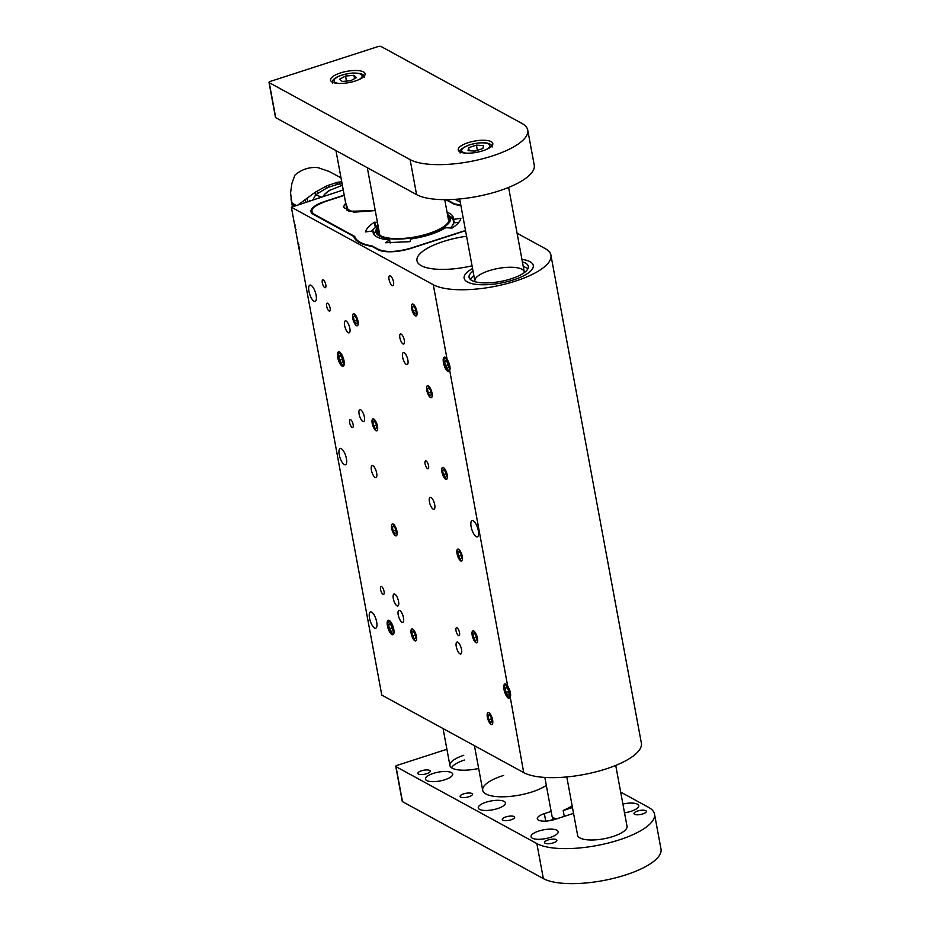 <?xml version="1.0" encoding="UTF-8"?>
<svg xmlns="http://www.w3.org/2000/svg" width="930" height="930" viewBox="0 0 930 930"><rect width="100%" height="100%" fill="white"/><g stroke="black" fill="none" stroke-linecap="round" stroke-linejoin="round"><path stroke-width="1.4" d="M269.003 82.398A2.511 0.814 -10.5 0 1 270.409 81.363L377.789 46.651A2.511 0.814 -10.5 0 1 381.079 46.5L521.951 123.446A62.775 20.437 -10.5 0 1 527.74 130.095A62.775 20.437 -10.5 0 1 492.4 155.938A62.775 20.437 -10.5 0 1 410.095 159.611L269.235 82.665L275.722 117.68A2.511 0.814 169.5 0 1 275.489 117.413L269.003 82.398A2.511 0.814 -10.5 0 0 269.235 82.665M527.74 130.095L534.239 165.11A62.775 20.437 169.5 0 1 498.887 190.952A62.775 20.437 169.5 0 1 416.582 194.626L275.722 117.68M363.502 71.912A17.577 5.72 -10.5 0 0 343.554 72.052A17.577 5.72 -10.5 0 0 330.557 80.178A17.577 5.72 -10.5 0 0 348.89 82.607A17.577 5.72 -10.5 0 0 365.118 73.772A17.577 5.72 -10.5 0 0 363.502 71.912M491.18 141.651A17.577 5.72 -10.5 0 0 471.231 141.802A17.577 5.72 -10.5 0 0 458.234 149.916A17.577 5.72 -10.5 0 0 476.567 152.346A17.577 5.72 -10.5 0 0 492.807 143.511A17.577 5.72 -10.5 0 0 491.18 141.651M654.511 814.064L660.998 849.078A62.775 20.437 169.5 0 1 625.658 874.932A62.775 20.437 169.5 0 1 543.352 878.606L536.866 843.591A62.775 20.437 -10.5 0 0 619.171 839.918A62.775 20.437 -10.5 0 0 654.511 814.064A62.775 20.437 -10.5 0 0 648.71 807.426L620.67 792.104M446.9 749.266L397.18 765.344A2.511 0.814 -10.5 0 0 395.762 766.378A2.511 0.814 -10.5 0 0 395.994 766.646L402.492 801.66L543.352 878.606M402.492 801.66A2.511 0.814 169.5 0 1 402.26 801.393L395.762 766.378M451.399 772.586A13.811 4.499 -10.5 0 0 435.717 772.702A13.811 4.499 -10.5 0 0 425.51 779.084A13.811 4.499 -10.5 0 0 439.913 780.991A13.811 4.499 -10.5 0 0 452.666 774.051A13.811 4.499 -10.5 0 0 451.399 772.586M504.153 801.404A13.811 4.499 -10.5 0 0 488.483 801.521A13.811 4.499 -10.5 0 0 478.276 807.903A13.811 4.499 -10.5 0 0 492.668 809.809A13.811 4.499 -10.5 0 0 505.432 802.869A13.811 4.499 -10.5 0 0 504.153 801.404M556.919 830.223A13.811 4.499 -10.5 0 0 541.237 830.339A13.811 4.499 -10.5 0 0 531.03 836.721A13.811 4.499 -10.5 0 0 545.433 838.628A13.811 4.499 -10.5 0 0 558.186 831.687A13.811 4.499 -10.5 0 0 556.919 830.223M624.518 812.832A13.811 4.499 -10.5 0 0 638.724 805.647A13.811 4.499 -10.5 0 0 637.445 804.183A13.811 4.499 -10.5 0 0 622.879 804.032M551.153 811.448L544.352 813.645A12.555 4.092 -10.5 0 0 537.284 818.807A12.555 4.092 -10.5 0 0 554.908 819.4L573.543 813.378M577.46 834.501A25.11 8.172 -10.5 0 0 577.495 835.21A25.11 8.172 -10.5 0 0 579.808 837.872L580.018 837.988A25.11 8.172 -10.5 0 0 608.522 837.779A25.11 8.172 -10.5 0 0 627.076 826.177A25.11 8.172 -10.5 0 0 626.867 825.503M463.733 755.3A25.11 8.172 -10.5 0 0 449.922 765.529A25.11 8.172 -10.5 0 0 478.659 768.471M634.574 814.285A6.278 2.046 169.5 0 1 633.993 813.622A6.278 2.046 169.5 0 1 639.794 810.472A6.278 2.046 169.5 0 1 646.338 811.332A6.278 2.046 169.5 0 1 641.7 814.238A6.278 2.046 169.5 0 1 634.574 814.285M418.477 774.062A6.278 2.046 169.5 0 1 417.896 773.4A6.278 2.046 169.5 0 1 423.696 770.238A6.278 2.046 169.5 0 1 430.241 771.11A6.278 2.046 169.5 0 1 425.603 774.004A6.278 2.046 169.5 0 1 418.477 774.062M460.675 797.115A6.278 2.046 169.5 0 1 460.106 796.452A6.278 2.046 169.5 0 1 465.895 793.302A6.278 2.046 169.5 0 1 472.44 794.162A6.278 2.046 169.5 0 1 467.802 797.068A6.278 2.046 169.5 0 1 460.675 797.115M502.886 820.167A6.278 2.046 169.5 0 1 502.305 819.504A6.278 2.046 169.5 0 1 508.106 816.354A6.278 2.046 169.5 0 1 514.65 817.214A6.278 2.046 169.5 0 1 510.012 820.121A6.278 2.046 169.5 0 1 502.886 820.167M545.096 843.219A6.278 2.046 169.5 0 1 544.515 842.557A6.278 2.046 169.5 0 1 550.316 839.406A6.278 2.046 169.5 0 1 556.861 840.267A6.278 2.046 169.5 0 1 552.222 843.173A6.278 2.046 169.5 0 1 545.096 843.219M395.994 766.646L536.866 843.591M503.63 775.434A35.154 11.439 -10.5 0 0 482.705 790.268A35.154 11.439 -10.5 0 0 508.454 796.557A35.154 11.439 -10.5 0 0 546.317 785.385M464.372 760.043A25.11 8.172 -10.5 0 0 451.422 767.669M553.257 819.423L549.165 820.748M556.884 818.772A15.066 4.906 169.5 0 1 552.106 816.47A15.066 4.906 169.5 0 1 552.025 816.18L544.852 777.422M564.266 816.377L563.185 810.542L572.194 806.101M563.185 810.542L572.462 807.542M350.656 80.712L342.275 81.456L339.717 79.131L345.542 76.051L353.923 75.295L356.492 77.62L350.656 80.712M346.472 81.084L345.542 76.051M354.551 78.655L353.923 75.295M475.149 151.102L468.046 150.648L468.662 147.672L476.404 145.138L483.519 145.58L482.891 148.567L475.149 151.102M469.232 150.73L468.662 147.672M477.369 150.369L476.404 145.138M343.251 189.964L291.357 207.204L381.788 695.094L523.706 772.609A62.775 20.437 169.5 0 0 594.968 772.098A62.775 20.437 169.5 0 0 641.363 743.093L550.932 255.204A62.775 20.437 169.5 0 0 545.131 248.554L517.092 233.244M460.269 202.194L455.026 199.334M391.914 634.586A7.591 2.662 -107.9 0 0 393.716 633.911A7.591 2.662 -107.9 0 0 393.134 626.704A7.591 2.662 -107.9 0 0 389.391 620.519A7.591 2.662 -107.9 0 0 387.392 625.681A7.591 2.662 -107.9 0 0 391.914 634.586M342.159 366.129A7.591 2.662 -107.9 0 0 343.961 365.455A7.591 2.662 -107.9 0 0 343.379 358.248A7.591 2.662 -107.9 0 0 339.636 352.063A7.591 2.662 -107.9 0 0 337.637 357.225A7.591 2.662 -107.9 0 0 342.159 366.129M324.768 287.661A4.139 1.453 -107.9 0 0 325.326 287.742A4.139 1.453 -107.9 0 0 325.442 283.359A4.139 1.453 -107.9 0 0 322.78 279.86A4.139 1.453 -107.9 0 0 322.466 283.545A4.139 1.453 -107.9 0 0 324.768 287.661M329.092 311.004A4.139 1.453 -107.9 0 0 329.65 311.097A4.139 1.453 -107.9 0 0 329.766 306.702A4.139 1.453 -107.9 0 0 327.104 303.203A4.139 1.453 -107.9 0 0 326.79 306.888A4.139 1.453 -107.9 0 0 329.092 311.004M406.329 364.409A6.278 2.209 -107.9 0 0 407.177 364.548A6.278 2.209 -107.9 0 0 407.34 357.899A6.278 2.209 -107.9 0 0 403.318 352.61A6.278 2.209 -107.9 0 0 402.841 358.19A6.278 2.209 -107.9 0 0 406.329 364.409M348.285 332.708A6.278 2.209 -107.9 0 0 349.145 332.847A6.278 2.209 -107.9 0 0 349.308 326.198A6.278 2.209 -107.9 0 0 345.274 320.908A6.278 2.209 -107.9 0 0 344.809 326.488A6.278 2.209 -107.9 0 0 348.285 332.708M375.116 477.439A6.278 2.209 -107.9 0 0 375.964 477.578A6.278 2.209 -107.9 0 0 376.127 470.929A6.278 2.209 -107.9 0 0 372.105 465.639A6.278 2.209 -107.9 0 0 371.628 471.219A6.278 2.209 -107.9 0 0 375.116 477.439M401.934 622.182A6.278 2.209 -107.9 0 0 402.795 622.31A6.278 2.209 -107.9 0 0 402.957 615.66A6.278 2.209 -107.9 0 0 398.924 610.371A6.278 2.209 -107.9 0 0 398.459 615.951A6.278 2.209 -107.9 0 0 401.934 622.182M362.84 421.43A6.278 2.209 -107.9 0 0 363.688 421.569A6.278 2.209 -107.9 0 0 363.851 414.92A6.278 2.209 -107.9 0 0 359.829 409.63A6.278 2.209 -107.9 0 0 359.352 415.21A6.278 2.209 -107.9 0 0 362.84 421.43M397.017 605.849A6.278 2.209 -107.9 0 0 397.866 605.988A6.278 2.209 -107.9 0 0 398.028 599.338A6.278 2.209 -107.9 0 0 394.006 594.038A6.278 2.209 -107.9 0 0 393.529 599.629A6.278 2.209 -107.9 0 0 397.017 605.849M491.052 724.354A6.278 2.209 -107.9 0 0 491.912 724.493A6.278 2.209 -107.9 0 0 492.075 717.844A6.278 2.209 -107.9 0 0 488.041 712.543A6.278 2.209 -107.9 0 0 487.564 718.134A6.278 2.209 -107.9 0 0 491.052 724.354M475.916 642.653A6.278 2.209 -107.9 0 0 476.765 642.793A6.278 2.209 -107.9 0 0 476.927 636.143A6.278 2.209 -107.9 0 0 472.905 630.842A6.278 2.209 -107.9 0 0 472.428 636.434A6.278 2.209 -107.9 0 0 475.916 642.653M460.769 560.953A6.278 2.209 -107.9 0 0 461.617 561.081A6.278 2.209 -107.9 0 0 461.792 554.431A6.278 2.209 -107.9 0 0 457.758 549.142A6.278 2.209 -107.9 0 0 457.281 554.722A6.278 2.209 -107.9 0 0 460.769 560.953M415.338 315.84A6.278 2.209 -107.9 0 0 416.187 315.979A6.278 2.209 -107.9 0 0 416.361 309.318A6.278 2.209 -107.9 0 0 412.327 304.029A6.278 2.209 -107.9 0 0 411.851 309.609A6.278 2.209 -107.9 0 0 415.338 315.84M375.929 430.683A6.278 2.209 -107.9 0 0 376.778 430.823A6.278 2.209 -107.9 0 0 376.952 424.173A6.278 2.209 -107.9 0 0 372.918 418.872A6.278 2.209 -107.9 0 0 372.442 424.464A6.278 2.209 -107.9 0 0 375.929 430.683M313.991 301.18A8.533 2.999 -107.9 0 0 315.154 301.367A8.533 2.999 -107.9 0 0 315.375 292.322A8.533 2.999 -107.9 0 0 309.899 285.126A8.533 2.999 -107.9 0 0 309.248 292.718A8.533 2.999 -107.9 0 0 313.991 301.18M476.183 536.633A8.533 2.999 -107.9 0 0 477.334 536.819A8.533 2.999 -107.9 0 0 477.567 527.775A8.533 2.999 -107.9 0 0 472.08 520.579A8.533 2.999 -107.9 0 0 471.44 528.17A8.533 2.999 -107.9 0 0 476.183 536.633M344.286 464.593A8.533 2.999 -107.9 0 0 345.437 464.779A8.533 2.999 -107.9 0 0 345.658 455.723A8.533 2.999 -107.9 0 0 340.182 448.527A8.533 2.999 -107.9 0 0 339.543 456.119A8.533 2.999 -107.9 0 0 344.286 464.593M374.569 627.994A8.533 2.999 -107.9 0 0 375.72 628.18A8.533 2.999 -107.9 0 0 375.952 619.136A8.533 2.999 -107.9 0 0 370.466 611.94A8.533 2.999 -107.9 0 0 369.826 619.531A8.533 2.999 -107.9 0 0 374.569 627.994M356.457 325.64A6.278 2.209 -107.9 0 0 357.318 325.779A6.278 2.209 -107.9 0 0 357.48 319.118A6.278 2.209 -107.9 0 0 353.447 313.829A6.278 2.209 -107.9 0 0 352.981 319.409A6.278 2.209 -107.9 0 0 356.457 325.64M403.004 343.926A5.278 1.848 -107.9 0 0 403.713 344.042A5.278 1.848 -107.9 0 0 403.853 338.45A5.278 1.848 -107.9 0 0 400.47 334.01A5.278 1.848 -107.9 0 0 400.074 338.694A5.278 1.848 -107.9 0 0 403.004 343.926M392.181 285.568A5.278 1.848 -107.9 0 0 392.902 285.684A5.278 1.848 -107.9 0 0 393.041 280.093A5.278 1.848 -107.9 0 0 389.658 275.64A5.278 1.848 -107.9 0 0 389.252 280.337A5.278 1.848 -107.9 0 0 392.181 285.568M427.533 468.627A4.139 1.453 -107.9 0 0 428.102 468.72A4.139 1.453 -107.9 0 0 428.207 464.326A4.139 1.453 -107.9 0 0 425.545 460.838A4.139 1.453 -107.9 0 0 425.243 464.523A4.139 1.453 -107.9 0 0 427.533 468.627M458.478 635.539A4.139 1.453 -107.9 0 0 459.036 635.632A4.139 1.453 -107.9 0 0 459.141 631.238A4.139 1.453 -107.9 0 0 456.479 627.75A4.139 1.453 -107.9 0 0 456.177 631.435A4.139 1.453 -107.9 0 0 458.478 635.539M383.032 594.328A4.139 1.453 -107.9 0 0 383.59 594.421A4.139 1.453 -107.9 0 0 383.695 590.027A4.139 1.453 -107.9 0 0 381.033 586.528A4.139 1.453 -107.9 0 0 380.73 590.225A4.139 1.453 -107.9 0 0 383.032 594.328M352.086 427.416A4.139 1.453 -107.9 0 0 352.656 427.509A4.139 1.453 -107.9 0 0 352.761 423.115A4.139 1.453 -107.9 0 0 350.099 419.628A4.139 1.453 -107.9 0 0 349.796 423.313A4.139 1.453 -107.9 0 0 352.086 427.416M447.074 359.131A7.591 2.662 -107.9 0 0 445.412 357.387A7.591 2.662 -107.9 0 0 443.424 362.549A7.591 2.662 -107.9 0 0 447.935 371.465A7.591 2.662 -107.9 0 0 449.353 371.396C450.759 368.396 450.004 364.304 447.074 359.131L433.287 284.731L291.357 207.204M507.652 685.945A7.591 2.662 -107.9 0 0 505.99 684.201A7.591 2.662 -107.9 0 0 503.99 689.363A7.591 2.662 -107.9 0 0 508.512 698.279A7.591 2.662 -107.9 0 0 509.919 698.209C511.337 695.21 510.582 691.13 507.652 685.945L449.76 370.779M395.401 535.726A6.278 2.209 -107.9 0 0 396.25 535.866A6.278 2.209 -107.9 0 0 396.413 529.216A6.278 2.209 -107.9 0 0 392.39 523.927A6.278 2.209 -107.9 0 0 391.914 529.507A6.278 2.209 -107.9 0 0 395.401 535.726M414.873 640.782A6.278 2.209 -107.9 0 0 415.722 640.921A6.278 2.209 -107.9 0 0 415.884 634.26A6.278 2.209 -107.9 0 0 411.862 628.971A6.278 2.209 -107.9 0 0 411.386 634.551A6.278 2.209 -107.9 0 0 414.873 640.782M430.485 397.54A6.278 2.209 -107.9 0 0 431.334 397.68A6.278 2.209 -107.9 0 0 431.497 391.03A6.278 2.209 -107.9 0 0 427.475 385.729A6.278 2.209 -107.9 0 0 426.998 391.321A6.278 2.209 -107.9 0 0 430.485 397.54M445.633 479.241A6.278 2.209 -107.9 0 0 446.481 479.38A6.278 2.209 -107.9 0 0 446.644 472.731A6.278 2.209 -107.9 0 0 442.61 467.441A6.278 2.209 -107.9 0 0 442.145 473.021A6.278 2.209 -107.9 0 0 445.633 479.241M459.978 653.883A6.278 2.209 -107.9 0 0 460.827 654.011A6.278 2.209 -107.9 0 0 460.989 647.361A6.278 2.209 -107.9 0 0 456.967 642.072A6.278 2.209 -107.9 0 0 456.491 647.652A6.278 2.209 -107.9 0 0 459.978 653.883M433.148 509.14A6.278 2.209 -107.9 0 0 433.996 509.28A6.278 2.209 -107.9 0 0 434.171 502.63A6.278 2.209 -107.9 0 0 430.137 497.341A6.278 2.209 -107.9 0 0 429.66 502.921A6.278 2.209 -107.9 0 0 433.148 509.14M510.326 697.593L523.706 772.609M550.932 255.204A62.775 20.437 169.5 0 1 504.537 284.208A62.775 20.437 169.5 0 1 433.287 284.731M472.056 265.806A46.639 15.182 169.5 0 1 416.966 260.737A46.639 15.182 169.5 0 1 466.581 236.255M467.395 281.953A35.154 11.439 -10.5 0 0 507.292 281.674A35.154 11.439 -10.5 0 0 533.274 265.422A35.154 11.439 -10.5 0 0 521.939 259.377A35.154 11.439 -10.5 0 1 533.274 265.422A35.154 11.439 -10.5 0 1 507.815 281.534A35.154 11.439 -10.5 0 1 464.14 278.233A35.154 11.439 -10.5 0 0 467.395 281.953M472.556 268.526A35.154 11.439 -10.5 0 0 464.14 278.233A35.154 11.439 -10.5 0 1 472.556 268.526M344.205 195.161L325.128 201.333A25.11 8.172 -10.5 0 0 310.992 211.668A25.11 8.172 -10.5 0 0 313.305 214.33L353.865 236.487A60.45 19.681 -10.5 0 0 371.942 246.357L378.208 249.775A25.11 8.172 -10.5 0 0 411.13 248.31L465.546 230.71M460.838 205.274A60.45 19.681 -10.5 0 0 454.538 203.926L446.714 199.659M378.103 225.932L376.185 225.804L376.057 227.106M458.943 222.224L454.572 222.816L453.352 219.329L460.862 218.387C460.199 221.503 457.269 224.723 452.085 228.036L445.737 227.711A40.804 13.287 169.5 0 1 410.816 238.998L409.944 241.661L385.485 242.753L389.589 239.952A40.804 13.287 169.5 0 1 373.093 232.465A40.804 13.287 169.5 0 1 373.116 230.954L365.606 231.907C366.281 228.78 369.21 225.56 374.395 222.247L377.441 222.351M344.251 195.405L325.419 201.496C312.957 206.088 309.12 210.296 313.933 214.121L313.596 214.481M313.933 214.121L354.783 236.499C356.202 241.068 361.979 244.23 372.128 245.973L371.872 246.345M372.128 245.973L378.824 249.577C386.392 252.507 397.064 252.03 410.827 248.147L465.5 230.466M460.931 205.809L454.34 204.309L460.92 205.716M390.24 243.044L389.589 239.952M373.604 233.953L373.116 230.954M375.371 227.606L374.395 222.247M375.685 227.373L374.732 222.165M447.074 212.284A40.804 13.287 169.5 0 1 453.329 217.585A40.804 13.287 169.5 0 1 453.352 219.329M345.728 203.356A27.726 9.033 169.5 0 0 343.856 207.634L353.76 212.203L375.255 210.587L348.645 211.319L345.576 202.531M524.299 272.653A25.11 8.172 -10.5 0 0 524.264 271.92A25.11 8.172 -10.5 0 0 493.063 269.56A25.11 8.172 -10.5 0 0 474.881 281.069A25.11 8.172 -10.5 0 0 475.114 281.767M527.891 268.84A30.132 9.812 -10.5 0 0 523.276 266.596M473.893 275.745A30.132 9.812 -10.5 0 0 470.394 279.488M473.033 271.072A30.132 9.812 -10.5 0 0 469.08 277.326A30.132 9.812 -10.5 0 0 506.513 280.151A30.132 9.812 -10.5 0 0 528.333 266.34A30.132 9.812 -10.5 0 0 522.404 261.923M323.036 196.497A24.61 21.611 -61.4 0 1 324.5 194.44A31.097 27.307 -61.4 0 1 329.511 190.394L342.38 185.279M324.5 194.44L329.894 190.15M340.996 177.816L328.999 171.399L317.979 167.656C309.423 166.819 301.739 169.306 294.903 175.119L291.904 183.396L290.59 192.824M290.648 193.463L291.636 201.566L292.415 203.24L295.856 205.286M297.891 205.042L315.003 192.382L326.023 186.198L336.823 182.443L341.705 181.687M338.927 182.024L339.311 184.082L342.112 183.861M339.311 184.082L337.183 184.442L336.823 182.443M328.395 185.175L328.767 187.174L337.183 184.442M328.767 187.174L326.407 188.255L326.023 186.198M317.293 190.917L317.758 193.428L326.407 188.255M317.758 193.428L315.502 195.102L315.003 192.382M308.307 201.775L309.69 200.822M312.922 199.776L315.502 195.102M307.167 198.125L307.784 201.438M305.726 202.101L305.273 199.648M293.81 205.949L293.45 204.007M292.962 206.228L292.415 203.24M315.712 194.94L319.897 196.439L319.13 197.765M319.281 197.718L319.897 196.439M319.967 196.393L321.234 197.09M295.345 225.467L294.45 223.874M298.89 244.613L297.984 242.916M295.252 228.629L296.124 229.675M299.669 248.81L298.007 243.52M414.85 640.654A6.138 2.151 -107.9 0 0 416.512 637.294A6.138 2.151 -107.9 0 0 413.652 630.029A6.138 2.151 -107.9 0 0 411.025 630.935A6.138 2.151 -107.9 0 0 411.211 633.539A6.138 2.151 -107.9 0 0 413.897 639.817A6.138 2.151 -107.9 0 0 414.85 640.654M415.745 637.829L415.001 633.783L413.036 630.9L411.827 632.063L412.583 636.097L414.536 638.991L415.745 637.829M415.268 635.237L412.583 636.097M413.466 631.528L411.827 632.063M395.378 535.61A6.138 2.151 -107.9 0 0 397.04 532.251A6.138 2.151 -107.9 0 0 394.18 524.985A6.138 2.151 -107.9 0 0 391.553 525.88A6.138 2.151 -107.9 0 0 391.739 528.484A6.138 2.151 -107.9 0 0 394.425 534.773A6.138 2.151 -107.9 0 0 395.378 535.61M396.273 532.785L395.529 528.74L393.576 525.857L392.367 527.008L393.111 531.053L395.064 533.936L396.273 532.785M395.796 530.181L393.111 531.053M393.995 526.485L392.367 527.008M375.906 430.555A6.138 2.151 -107.9 0 0 377.568 427.196A6.138 2.151 -107.9 0 0 374.709 419.93A6.138 2.151 -107.9 0 0 372.081 420.837A6.138 2.151 -107.9 0 0 372.267 423.441A6.138 2.151 -107.9 0 0 374.953 429.718A6.138 2.151 -107.9 0 0 375.906 430.555M376.813 427.73L376.057 423.696L374.104 420.802L372.895 421.964L373.639 426.01L375.604 428.893L376.813 427.73M376.325 425.138L373.639 426.01M374.523 421.43L372.895 421.964M356.434 325.512A6.138 2.151 -107.9 0 0 358.108 322.152A6.138 2.151 -107.9 0 0 355.237 314.886A6.138 2.151 -107.9 0 0 352.61 315.793A6.138 2.151 -107.9 0 0 352.796 318.386A6.138 2.151 -107.9 0 0 355.481 324.675A6.138 2.151 -107.9 0 0 356.434 325.512M357.341 322.687L356.585 318.641L354.632 315.758L353.423 316.909L354.179 320.955L356.132 323.849L357.341 322.687M356.853 320.094L354.179 320.955M355.062 316.386L353.423 316.909M491.028 724.226A6.138 2.151 -107.9 0 0 492.702 720.878A6.138 2.151 -107.9 0 0 489.831 713.601A6.138 2.151 -107.9 0 0 487.204 714.507A6.138 2.151 -107.9 0 0 487.39 717.111A6.138 2.151 -107.9 0 0 490.075 723.389A6.138 2.151 -107.9 0 0 491.028 724.226M491.935 721.401L491.18 717.367L489.226 714.473L488.018 715.635L488.762 719.681L490.726 722.563L491.935 721.401M491.447 718.809L488.762 719.681M489.657 715.1L488.018 715.635M475.893 642.525A6.138 2.151 -107.9 0 0 477.555 639.166A6.138 2.151 -107.9 0 0 474.695 631.9A6.138 2.151 -107.9 0 0 472.068 632.807A6.138 2.151 -107.9 0 0 472.254 635.411A6.138 2.151 -107.9 0 0 474.939 641.688A6.138 2.151 -107.9 0 0 475.893 642.525M476.788 639.701L476.044 635.655L474.079 632.772L472.87 633.935L473.626 637.968L475.579 640.863L476.788 639.701M476.311 637.108L473.626 637.968M474.509 633.4L472.87 633.935M460.745 560.825A6.138 2.151 -107.9 0 0 462.408 557.465A6.138 2.151 -107.9 0 0 459.548 550.2A6.138 2.151 -107.9 0 0 456.921 551.106A6.138 2.151 -107.9 0 0 457.107 553.699A6.138 2.151 -107.9 0 0 459.792 559.988A6.138 2.151 -107.9 0 0 460.745 560.825M461.652 558L460.896 553.955L458.943 551.072L457.734 552.222L458.478 556.268L460.443 559.151L461.652 558M461.164 555.396L458.478 556.268M459.362 551.699L457.734 552.222M445.61 479.113A6.138 2.151 -107.9 0 0 447.272 475.765A6.138 2.151 -107.9 0 0 444.412 468.499A6.138 2.151 -107.9 0 0 441.773 469.394A6.138 2.151 -107.9 0 0 441.971 471.998A6.138 2.151 -107.9 0 0 444.645 478.287A6.138 2.151 -107.9 0 0 445.61 479.113M446.505 476.3L445.749 472.254L443.796 469.371L442.587 470.522L443.343 474.567L445.296 477.45L446.505 476.3M446.028 473.696L443.343 474.567M444.226 469.999L442.587 470.522M430.462 397.412A6.138 2.151 -107.9 0 0 432.125 394.053A6.138 2.151 -107.9 0 0 429.265 386.787A6.138 2.151 -107.9 0 0 426.638 387.694A6.138 2.151 -107.9 0 0 426.824 390.298A6.138 2.151 -107.9 0 0 429.509 396.575A6.138 2.151 -107.9 0 0 430.462 397.412M431.357 394.587L430.613 390.553L428.649 387.659L427.451 388.821L428.195 392.867L430.148 395.75L431.357 394.587M430.881 391.995L428.195 392.867M429.079 388.287L427.451 388.821M457.804 223.526A45.047 14.671 -10.5 0 0 458.165 222.328M377.836 225.909A45.047 14.671 -10.5 0 0 371.558 231.163M378.219 226.56A37.921 12.346 -10.5 0 0 376.394 229.164L374.674 232.93A40.362 13.136 -10.5 0 0 374.151 234.744M450.26 228.013A40.362 13.136 -10.5 0 0 452.038 218.597L449.074 215.69A37.921 12.346 -10.5 0 0 447.493 214.493M376.394 229.164A37.921 12.346 -10.5 0 0 415.489 237.278A37.921 12.346 -10.5 0 0 449.074 215.69M447.749 215.876A36.665 11.939 169.5 0 1 447.83 222.909A36.665 11.939 169.5 0 1 415.931 236.778A36.665 11.939 169.5 0 1 380.579 235.697A36.665 11.939 169.5 0 1 380.149 235.453A36.665 11.939 169.5 0 1 378.429 227.664M379.277 232.268A36.665 11.939 -10.5 0 0 378.731 233.128M378.928 230.361A35.41 11.532 -10.5 0 0 378.638 231.396A35.41 11.532 -10.5 0 0 380.858 235.848M415.315 315.712A6.138 2.151 -107.9 0 0 416.977 312.352A6.138 2.151 -107.9 0 0 414.117 305.087A6.138 2.151 -107.9 0 0 411.49 305.993A6.138 2.151 -107.9 0 0 411.676 308.597A6.138 2.151 -107.9 0 0 414.362 314.875A6.138 2.151 -107.9 0 0 415.315 315.712M416.222 312.887L415.466 308.841L413.513 305.958L412.304 307.109L413.048 311.155L415.013 314.049L416.222 312.887M415.733 310.295L413.048 311.155M413.943 306.586L412.304 307.109M391.658 633.237A6.138 2.151 -107.9 0 0 393.32 629.877A6.138 2.151 -107.9 0 0 390.461 622.612A6.138 2.151 -107.9 0 0 387.833 623.507A6.138 2.151 -107.9 0 0 388.019 626.111A6.138 2.151 -107.9 0 0 390.705 632.4A6.138 2.151 -107.9 0 0 391.658 633.237M392.565 630.412L391.809 626.367L389.856 623.484L388.647 624.635L389.391 628.68L391.356 631.563L392.565 630.412M387.857 623.263A6.766 2.372 72.1 0 1 387.868 622.995A6.766 2.372 72.1 0 1 390.379 621.589A6.766 2.372 72.1 0 1 391.658 623.24M393.96 630.377A6.766 2.372 72.1 0 1 393.901 632.47A6.766 2.372 72.1 0 1 391.042 632.795A6.766 2.372 72.1 0 1 390.867 632.574M392.076 627.808L389.391 628.68M390.275 624.111L388.647 624.635M341.903 364.781A6.138 2.151 -107.9 0 0 343.565 361.421A6.138 2.151 -107.9 0 0 340.706 354.156A6.138 2.151 -107.9 0 0 338.078 355.051A6.138 2.151 -107.9 0 0 338.264 357.655A6.138 2.151 -107.9 0 0 340.95 363.944A6.138 2.151 -107.9 0 0 341.903 364.781M342.81 361.956L342.054 357.911L340.101 355.027L338.892 356.178L339.636 360.224L341.601 363.107L342.81 361.956M338.101 354.807A6.766 2.372 72.1 0 1 338.113 354.539A6.766 2.372 72.1 0 1 340.624 353.133A6.766 2.372 72.1 0 1 341.903 354.795M344.205 361.921A6.766 2.372 72.1 0 1 344.147 364.014A6.766 2.372 72.1 0 1 341.287 364.339A6.766 2.372 72.1 0 1 341.112 364.13M342.321 359.352L339.636 360.224M340.52 355.655L338.892 356.178M447.69 370.105A6.138 2.151 -107.9 0 0 449.353 366.746A6.138 2.151 -107.9 0 0 446.493 359.48A6.138 2.151 -107.9 0 0 443.866 360.387A6.138 2.151 -107.9 0 0 444.052 362.991A6.138 2.151 -107.9 0 0 446.737 369.268A6.138 2.151 -107.9 0 0 447.69 370.105M448.586 367.28L447.842 363.246L445.877 360.352L444.668 361.514L445.424 365.56L447.377 368.443L448.586 367.28M443.889 360.143A6.766 2.372 72.1 0 1 443.901 359.875A6.766 2.372 72.1 0 1 446.4 358.457A6.766 2.372 72.1 0 1 447.807 360.329M449.213 363.572A6.766 2.372 72.1 0 1 449.922 369.338A6.766 2.372 72.1 0 1 447.063 369.663A6.766 2.372 72.1 0 1 446.9 369.454M448.109 364.688L445.424 365.56M446.307 360.98L444.668 361.514M449.969 369.024A6.138 2.151 -107.9 0 0 450.039 368.745A6.138 2.151 -107.9 0 0 450.108 368.222M508.257 696.919A6.138 2.151 -107.9 0 0 509.919 693.571A6.138 2.151 -107.9 0 0 507.059 686.294A6.138 2.151 -107.9 0 0 504.432 687.2A6.138 2.151 -107.9 0 0 504.618 689.804A6.138 2.151 -107.9 0 0 507.303 696.082A6.138 2.151 -107.9 0 0 508.257 696.919M509.163 694.094L508.408 690.06L506.455 687.165L505.246 688.328L505.99 692.373L507.954 695.256L509.163 694.094M504.455 686.956A6.766 2.372 72.1 0 1 504.467 686.689A6.766 2.372 72.1 0 1 506.978 685.282A6.766 2.372 72.1 0 1 508.373 687.142M509.791 690.386A6.766 2.372 72.1 0 1 510.5 696.152A6.766 2.372 72.1 0 1 507.641 696.477A6.766 2.372 72.1 0 1 507.466 696.268M508.675 691.502L505.99 692.373M506.873 687.793L505.246 688.328M510.547 695.838A6.138 2.151 -107.9 0 0 510.617 695.559A6.138 2.151 -107.9 0 0 510.686 695.036M416.582 194.626L410.095 159.611M545.736 821.109L544.352 813.645M359.015 79.573A14.31 4.662 -10.5 0 0 350.784 73.296A14.31 4.662 -10.5 0 0 334.637 82.003A14.31 4.662 -10.5 0 0 338.334 83.398M486.692 149.311A14.31 4.662 -10.5 0 0 480.996 142.86A14.31 4.662 -10.5 0 0 461.722 150.102A14.31 4.662 -10.5 0 0 466.011 153.148M325.419 201.496L325.361 201.484C314.584 205.867 309.888 209.39 311.259 212.052A24.912 8.114 -10.5 0 0 311.585 212.947M353.946 236.79L354.679 236.383M354.783 236.499L354.377 237.057A60.066 19.553 -10.5 0 0 357.201 241.149M449.492 216.097L450.818 216.748M453.387 219.155A40.885 13.311 -10.5 0 0 449.353 215.969M344.251 195.37L325.302 201.531M454.096 204.228L445.737 199.671M291.636 201.566L292.52 206.367M298.786 247.752L298.03 243.672M367.315 167.714L379.766 234.895M474.44 745.697L482.705 790.268M444.738 199.671L448.772 221.421M335.951 150.579L347.088 210.668M443.064 728.562L449.922 765.529M459.664 198.962L474.881 281.069M566.788 776.945L577.716 835.884M508.605 187.43L524.264 271.92M615.73 765.413L627.122 826.886M553.42 819.853L552.106 816.47M332.394 83.223C331.347 80.178 335.381 75.214 352.563 73.028C360.98 73.028 364.955 74.447 364.49 77.271M492.168 147.01C492.075 143.801 486.53 140.616 469.697 144.72C461.954 148.161 458.746 150.439 460.094 151.555L460.083 152.962M453.375 219.201L449.725 216.33M446.016 199.671L454.514 204.286M290.974 198.799L292.392 206.414M394.018 631.865L393.901 632.47M344.263 363.409L344.147 364.014M450.039 368.745L449.922 369.338M510.617 695.559L510.5 696.152"/></g></svg>
